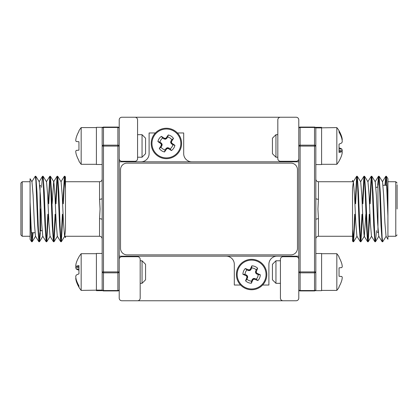 <?xml version="1.0" encoding="UTF-8"?>
<svg xmlns="http://www.w3.org/2000/svg" width="418" height="418" viewBox="0 0 418 418"><rect width="100%" height="100%" fill="white"/><g stroke="black" fill="none" stroke-linecap="round" stroke-linejoin="round"><path stroke-width="0.63" d="M155.386 132.971L149.101 132.971L149.101 153.683A8.125 8.125 0 0 1 140.976 161.813M191.825 161.813A8.125 8.125 0 0 1 183.695 153.683L183.695 132.971L177.41 132.971M119.208 259.332L119.208 298.133A2.623 2.623 0 0 0 121.831 300.756L137.564 300.756A2.623 2.623 0 0 0 140.182 298.133L140.182 259.332A2.623 2.623 0 0 0 137.564 256.715L121.831 256.715A2.623 2.623 0 0 0 119.208 259.332L119.208 256.187L298.792 256.187L298.792 161.813L119.208 161.813L119.208 158.668A2.623 2.623 0 0 0 121.831 161.285L134.941 161.285A2.623 2.623 0 0 0 137.564 158.668L137.564 119.867A2.623 2.623 0 0 0 134.941 117.244L121.831 117.244A2.623 2.623 0 0 0 119.208 119.867L119.208 158.668M262.614 285.029L268.899 285.029L268.899 264.317A8.125 8.125 0 0 1 277.024 256.187M226.175 256.187A8.125 8.125 0 0 1 234.305 264.317L234.305 285.029L240.59 285.029M134.941 117.244L280.436 117.244A2.623 2.623 0 0 0 277.818 119.867L277.818 158.668A2.623 2.623 0 0 0 280.436 161.285L296.169 161.285A2.623 2.623 0 0 0 298.792 158.668L298.792 119.867A2.623 2.623 0 0 0 296.169 117.244L280.436 117.244M298.792 259.332L298.792 298.133A2.623 2.623 0 0 1 296.169 300.756L283.059 300.756A2.623 2.623 0 0 1 280.436 298.133L280.436 259.332A2.623 2.623 0 0 1 283.059 256.715L296.169 256.715A2.623 2.623 0 0 1 298.792 259.332M137.564 300.756L283.059 300.756M298.792 145.95L298.792 161.813M298.792 256.187L298.792 257.368M120.52 248.323A6.552 6.552 0 0 0 127.077 254.875L290.923 254.875A6.552 6.552 0 0 0 297.48 248.323L297.48 169.677A6.552 6.552 0 0 0 290.923 163.124L127.077 163.124A6.552 6.552 0 0 0 120.52 169.677L120.52 248.323M159.989 142.11L162.085 144.079L161.965 145.678L161.019 147.193A6.547 6.547 0 0 0 165.053 149.869L167.017 147.773L168.616 147.894L170.131 148.839A6.547 6.547 0 0 0 172.806 144.806L170.716 142.841L170.831 141.242L171.777 139.727A6.547 6.547 0 0 0 167.749 137.052L165.779 139.147L164.185 139.027L162.665 138.081A6.547 6.547 0 0 0 159.989 142.11L157.894 141.566A8.715 8.715 0 0 1 161.348 136.357A22.891 1.996 33.6 0 1 164.253 138.18L164.493 138.274A22.76 1.985 11.1 0 1 165.12 138.389L165.606 138.29A22.76 1.985 -33.9 0 1 166.139 137.94L166.322 137.762A22.891 1.996 -56.4 0 1 168.292 134.951A8.715 8.715 0 0 1 173.501 138.41A22.891 1.996 123.6 0 1 171.678 141.315L171.584 141.55A22.76 1.985 101.1 0 1 171.469 142.177L171.568 142.669A22.76 1.985 56.1 0 1 171.918 143.202L172.096 143.384A22.891 1.996 33.6 0 1 174.907 145.349A8.715 8.715 0 0 1 171.448 150.564A22.891 1.996 -146.4 0 1 168.543 148.74L168.308 148.646A22.76 1.985 -168.9 0 1 167.681 148.531L167.19 148.63A22.76 1.985 146.1 0 1 166.657 148.98L166.474 149.158A22.891 1.996 123.6 0 1 164.509 151.969A8.715 8.715 0 0 1 159.295 148.51A22.891 1.996 -56.4 0 1 161.118 145.605L161.212 145.365A22.76 1.985 -78.9 0 1 161.327 144.743L161.228 144.252A22.76 1.985 -123.9 0 1 160.878 143.719L160.7 143.536A22.891 1.996 -146.4 0 1 157.894 141.566M158.417 155.491A14.437 14.437 0 0 1 154.367 135.479A14.437 14.437 0 0 1 174.379 131.43A14.437 14.437 0 0 1 178.429 151.441A14.437 14.437 0 0 1 158.417 155.491M153.73 135.056A15.205 15.205 0 0 1 174.802 130.787A15.205 15.205 0 0 1 179.071 151.865A15.205 15.205 0 0 1 157.994 156.128A15.205 15.205 0 0 1 153.73 135.056M161.019 147.193L159.295 148.51M165.053 149.869L164.509 151.969M162.665 138.081L161.348 136.357M170.131 148.839L171.448 150.564M172.806 144.806L174.907 145.349M171.777 139.727L173.501 138.41M167.749 137.052L168.292 134.951M245.052 274.422L246.683 275.159L247.67 276.423L247.022 279.219A6.547 6.547 0 0 0 251.484 281.089L253.021 278.66L254.614 278.477L256.281 279.12A6.547 6.547 0 0 0 258.146 274.657L255.722 273.121L255.539 271.528L256.182 269.861A6.547 6.547 0 0 0 251.72 267.99L250.178 270.42L248.59 270.603L246.923 269.96A6.547 6.547 0 0 0 245.052 274.422L242.889 274.286A8.715 8.715 0 0 1 245.303 268.518A22.891 1.996 22.7 0 1 248.501 269.762L248.752 269.809A22.76 1.985 0.2 0 1 249.389 269.803L249.849 269.61A22.76 1.985 -44.8 0 1 250.304 269.166L250.45 268.957A22.891 1.996 -67.3 0 1 251.855 265.827A8.715 8.715 0 0 1 257.624 268.241A22.891 1.996 112.7 0 1 256.38 271.439L256.333 271.69A22.76 1.985 90.2 0 1 256.339 272.327L256.527 272.787A22.76 1.985 45.2 0 1 256.971 273.247L257.18 273.393A22.891 1.996 22.7 0 1 260.309 274.793A8.715 8.715 0 0 1 257.901 280.562A22.891 1.996 -157.3 0 1 254.703 279.323L254.452 279.276A22.76 1.985 -179.8 0 1 253.815 279.276L253.35 279.47A22.76 1.985 135.2 0 1 252.895 279.914L252.749 280.123A22.891 1.996 112.7 0 1 251.349 283.252A8.715 8.715 0 0 1 245.58 280.839A22.891 1.996 -67.3 0 1 246.819 277.641L246.866 277.39A22.76 1.985 -89.8 0 1 246.866 276.753L246.672 276.293A22.76 1.985 -134.8 0 1 246.228 275.833L246.019 275.692A22.891 1.996 -157.3 0 1 242.889 274.286M246.03 287.861A14.437 14.437 0 0 1 238.281 268.967A14.437 14.437 0 0 1 257.169 261.224A14.437 14.437 0 0 1 264.918 280.112A14.437 14.437 0 0 1 246.03 287.861M237.576 268.675A15.205 15.205 0 0 1 257.467 260.513A15.205 15.205 0 0 1 265.629 280.405A15.205 15.205 0 0 1 245.732 288.566A15.205 15.205 0 0 1 237.576 268.675M247.022 279.219L245.58 280.839M251.484 281.089L251.349 283.252M246.923 269.96L245.303 268.518M256.281 279.12L257.901 280.562M258.146 274.657L260.309 274.793M256.182 269.861L257.624 268.241M251.72 267.99L251.855 265.827M397.1 184.751L397.1 209M362.505 214.241L360.938 241.724L360.269 237.382L358.451 192.614L357.296 176.276L356.653 176.276L355.086 203.759M356.977 177.138L355.608 203.759M360.88 241.771L360.295 241.724L359.14 225.386L357.928 192.614L357.322 180.618L356.711 176.229M387.925 178.909L387.925 201.92L386.425 176.276L385.783 176.276L384.947 185.273M386.101 177.138L385.474 185.273M387.925 201.92L387.925 216.08L386.446 180.618L385.84 176.229M386.175 236.207L382.726 241.771L382.12 237.382L380.296 192.614L379.142 176.276L378.504 176.276L377.663 185.367M378.823 177.138L378.191 185.273M382.726 241.771L382.141 241.724L380.986 225.386L379.774 192.614L379.168 180.618L378.562 176.229M376.44 230.626L375.5 241.724L374.836 237.382L373.013 192.614L371.858 176.276L371.221 176.276L369.653 203.759M371.539 177.138L370.176 203.759M375.442 241.771L374.862 241.724L373.702 225.386L372.49 192.614L371.884 180.618L371.278 176.229M369.789 214.241L368.216 241.724L367.553 237.382L365.734 192.614L364.574 176.276L363.937 176.276L362.369 203.759M364.256 177.138L362.892 203.759M368.159 241.771L367.579 241.724L366.424 225.386L365.207 192.614L364.6 180.618L363.994 176.229M369.261 214.241L367.897 240.862M361.983 214.241L360.614 240.862M360.295 241.724L356.904 236.207L355.76 222.632L354.548 195.368L353.403 181.793L352.531 180.377L352.531 181.736L318.453 181.736L318.453 199.276L317.926 209L318.453 218.724L318.453 236.264C316.875 236.405 316.003 237.278 315.83 238.887L315.83 219.659L315.83 238.887M298.792 289.617A1.311 0.925 -0 0 0 300.103 290.541L314.519 290.541L314.519 272.839L300.103 272.839L300.103 290.923L314.519 290.923L300.103 290.923A1.311 1.311 0 0 1 298.792 289.617L298.792 272.05M298.792 271.914A1.311 0.925 180 0 0 300.103 272.839L300.103 271.914L314.519 271.914L314.519 146.086L300.103 146.086L300.103 271.914L298.792 271.914L298.792 128.383A1.311 1.311 0 0 1 300.103 127.077L314.519 127.077A1.311 1.311 0 0 1 315.83 128.383L315.83 198.341L315.83 127.898L321.599 127.898L321.599 127.338L315.83 127.338L321.599 127.385M387.925 216.08L387.925 239.284L386.033 236.207L384.889 222.632L383.677 195.368L382.533 181.793L379.142 176.276M387.925 226.525L387.925 236.264L395.789 236.264L395.789 181.736L397.1 183.047M352.531 209L352.531 240.94L353.017 241.724L352.531 238.255M353.403 181.793L352.531 187.875L352.531 229.137L353.597 241.771L353.017 241.724M315.83 271.914L314.519 271.914L314.519 272.839A1.311 0.925 0 0 0 315.83 271.914L315.83 290.662L321.599 290.662L321.599 253.507L315.83 253.507L315.83 219.659L315.83 289.617A1.311 0.925 180 0 1 314.519 290.541L314.519 290.923A1.311 1.311 0 0 0 315.83 289.617A1.311 1.311 0 0 1 314.519 290.923M315.83 128.383A1.311 1.311 0 0 0 314.519 127.077L314.519 127.459L300.103 127.459L300.103 145.161L314.519 145.161L314.519 127.459A1.311 0.925 180 0 1 315.83 128.383M300.103 127.077A1.311 1.311 0 0 0 298.792 128.383A1.311 0.925 180 0 1 300.103 127.459L300.103 127.077M318.453 218.724A2.623 0.935 180 0 0 315.83 219.659L315.83 198.341A2.623 0.935 0 0 0 318.453 199.276M355.222 214.241L353.597 241.771M354.699 214.241L353.335 240.862M382.141 241.724L378.75 236.207L377.606 222.632L376.393 195.368L375.249 181.793L371.858 176.276M374.862 241.724L371.471 236.207L370.327 222.632L369.11 195.368L367.965 181.793L364.574 176.276M365.844 214.241L364.329 236.207L360.938 241.724M367.579 241.724L364.188 236.207L363.043 222.632L361.831 195.368L360.687 181.793L357.296 176.276M315.83 253.507L321.599 253.507M275.953 283.32L272.442 279.809L272.442 264.286L275.953 260.775L275.953 283.32L280.436 283.32M275.953 260.775L280.436 260.775M342.269 277.62A28.659 26.376 -167.1 0 1 341.83 280.217A28.659 26.376 -167.1 0 0 342.269 277.62A28.659 10.925 -174.6 0 0 341.83 276.502L339.045 276.261L339.045 267.839L341.83 267.593A28.659 10.925 -5.4 0 0 342.269 266.48A28.659 26.376 -12.9 0 0 341.83 263.883A28.988 28.879 -90 0 0 339.045 257.415L339.045 256.819A29.056 29.056 0 0 0 336.83 253.7L321.599 253.7M321.599 290.4L336.83 290.4L336.83 253.7M341.83 263.883A28.659 26.376 -12.9 0 1 342.269 266.48M336.83 290.4A29.056 29.056 0 0 0 339.045 287.281L339.045 286.685A28.988 28.879 -90 0 0 341.83 280.217M275.953 157.225L272.442 153.714L272.442 138.191L275.953 134.68L275.953 157.225L277.818 157.225M336.83 127.6L336.83 164.3A29.056 29.056 0 0 0 339.045 161.181L339.045 161.071A28.988 28.513 -151.1 0 0 341.83 154.717A28.659 24.312 -170.5 0 0 342.269 152.335A28.659 6.604 -174.9 0 0 341.83 151.645A28.988 4.577 -174.9 0 1 339.045 152.429L339.045 144.116A28.988 4.577 -5.1 0 0 341.83 142.846A28.659 14.97 -5.9 0 0 342.269 141.331A28.659 27.776 -20.7 0 0 341.83 138.593A28.988 28.513 -151.1 0 0 339.045 132.166L339.045 130.719A29.056 29.056 0 0 0 336.83 127.6L321.599 127.83M339.045 130.834A28.988 28.513 -28.9 0 1 341.83 137.182A28.659 24.312 -9.5 0 1 342.269 139.565A28.659 6.604 -5.1 0 1 342.076 139.92M339.045 147.789A28.988 4.577 -174.9 0 1 341.83 149.054A28.659 14.97 -174.1 0 1 342.269 150.569A28.659 27.776 -159.3 0 1 342.076 151.98M339.045 151.394L341.83 151.645M339.045 148.818L341.83 149.054M339.045 150.391L342.269 150.569M341.375 137.198L341.83 137.182M315.83 164.561L321.599 164.561L321.599 127.898M315.83 127.898L315.83 127.385M40.562 209L40.562 231.154L41.084 230.626L42.056 230.626M30.075 216.08L31.575 241.724L30.075 239.279L30.075 181.736L22.211 181.736L22.211 236.264L20.9 234.953L20.9 209L20.9 233.249M55.495 203.759L57.062 176.276L57.731 180.618L59.549 225.386L60.704 241.724L61.347 241.724L62.914 214.241M61.023 240.862L62.392 214.241M57.12 176.229L57.705 176.276L58.86 192.614L60.072 225.386L60.678 237.382L61.289 241.771M31.575 241.724L32.217 241.724L33.053 232.727M31.899 240.862L32.526 232.727M31.825 181.793L35.274 176.229L35.88 180.618L37.704 225.386L38.858 241.724L35.467 236.207L34.323 222.632L33.111 195.368L31.967 181.793L30.075 178.716L30.075 201.92L31.554 237.382L32.16 241.771M38.858 241.724L39.496 241.724L40.337 232.633M39.177 240.862L39.809 232.727M35.274 176.229L35.859 176.276L37.014 192.614L38.226 225.386L38.832 237.382L39.438 241.771M41.56 187.374L42.5 176.276L43.164 180.618L44.987 225.386L46.142 241.724L46.779 241.724L48.347 214.241M46.461 240.862L47.824 214.241M42.558 176.229L43.138 176.276L44.298 192.614L45.51 225.386L46.116 237.382L46.722 241.771M48.211 203.759L49.784 176.276L50.447 180.618L52.266 225.386L53.426 241.724L54.063 241.724L55.631 214.241M53.744 240.862L55.108 214.241M49.841 176.229L50.421 176.276L51.576 192.614L52.793 225.386L53.399 237.382L54.006 241.771M48.739 203.759L50.103 177.138M56.017 203.759L57.386 177.138M65.469 237.523L65.469 236.264L99.547 236.264L99.547 218.724L100.074 209L99.547 199.276L99.547 181.736C101.14 181.579 102.013 180.707 102.17 179.113L102.17 198.341L102.17 179.113M119.208 160.632L119.208 145.95M102.17 164.493L96.401 164.493L96.401 127.338L102.17 127.338L102.17 198.341L102.17 128.383A1.311 1.311 0 0 1 103.481 127.077L117.897 127.077A1.311 1.311 0 0 1 119.208 128.383L119.208 289.617A1.311 1.311 0 0 1 117.897 290.923L103.481 290.923A1.311 1.311 0 0 1 102.17 289.617L102.17 219.659L102.17 290.102L96.401 290.102L96.401 290.662L102.17 290.662L96.401 290.615M119.208 272.05L119.208 271.914A1.311 0.925 -0 0 1 117.897 272.839L103.481 272.839L103.481 290.541L117.897 290.541L117.897 146.086L103.481 146.086L103.481 271.914L119.208 271.914M65.469 209L65.469 177.06L64.983 176.276L65.469 179.745M61.347 241.724L64.738 236.207L65.469 230.125L65.469 188.863L64.403 176.229L64.983 176.276M99.547 199.276A2.623 0.935 0 0 0 102.17 198.341L102.17 219.659A2.623 0.935 180 0 0 99.547 218.724M103.481 127.077A1.311 1.311 0 0 0 102.17 128.383A1.311 0.925 0 0 1 103.481 127.459L103.481 145.161L117.897 145.161L117.897 127.459L103.481 127.459L103.481 127.077M62.778 203.759L64.403 176.229M63.301 203.759L64.665 177.138M35.859 176.276L39.25 181.793L40.394 195.368L41.607 222.632L42.751 236.207L46.142 241.724M43.138 176.276L46.529 181.793L47.673 195.368L48.89 222.632L50.035 236.207L53.426 241.724M52.156 203.759L53.671 181.793L57.062 176.276M50.421 176.276L53.812 181.793L54.957 195.368L56.169 222.632L57.313 236.207L60.704 241.724M57.705 176.276L61.096 181.793L62.24 195.368L63.452 222.632L64.597 236.207L65.469 237.623M20.9 184.751L20.9 209L20.9 183.047L22.211 181.736M142.047 134.68L145.558 138.191L145.558 153.714L142.047 157.225L142.047 134.68L137.564 134.68M142.047 157.225L137.564 157.225M75.731 140.38A28.659 26.376 12.9 0 1 76.17 137.783A28.659 26.376 12.9 0 0 75.731 140.38A28.659 10.925 5.4 0 0 76.17 141.498L78.955 141.739L78.955 150.161L76.17 150.407A28.659 10.925 174.6 0 0 75.731 151.52A28.659 26.376 167.1 0 0 76.17 154.117A28.988 28.879 90 0 0 78.955 160.585L78.955 161.181A29.056 29.056 0 0 0 81.17 164.3L96.401 164.3M96.401 127.6L81.17 127.6L81.17 164.3M76.17 154.117A28.659 26.376 167.1 0 1 75.731 151.52M81.17 127.6A29.056 29.056 0 0 0 78.955 130.719L78.955 131.315A28.988 28.879 90 0 0 76.17 137.783M142.047 260.775L145.558 264.286L145.558 279.809L142.047 283.32L142.047 260.775L140.182 260.775M81.17 290.4L81.17 253.7A29.056 29.056 0 0 0 78.955 256.819L78.955 256.929A28.988 28.513 28.9 0 0 76.17 263.283A28.659 24.312 9.5 0 0 75.731 265.665A28.659 6.604 5.1 0 0 76.17 266.355A28.988 4.577 5.1 0 1 78.955 265.571L78.955 273.884A28.988 4.577 174.9 0 0 76.17 275.154A28.659 14.97 174.1 0 0 75.731 276.669A28.659 27.776 159.3 0 0 76.17 279.407A28.988 28.513 28.9 0 0 78.955 285.834L78.955 287.281A29.056 29.056 0 0 0 81.17 290.4L96.401 290.17M78.955 287.166A28.988 28.513 151.1 0 1 76.17 280.818A28.659 24.312 170.5 0 1 75.731 278.435A28.659 6.604 174.9 0 1 75.924 278.08M78.955 270.211A28.988 4.577 5.1 0 1 76.17 268.946A28.659 14.97 5.9 0 1 75.731 267.431A28.659 27.776 20.7 0 1 75.924 266.02M78.955 266.606L76.17 266.355M78.955 269.182L76.17 268.946M78.955 267.609L75.731 267.431M76.625 280.802L76.17 280.818M102.17 253.439L96.401 253.439L96.401 290.102M102.17 290.102L102.17 290.615M174.802 130.787A15.205 15.205 0 0 1 179.071 151.865A15.205 15.205 0 0 1 157.994 156.128M161.87 145.913L161.118 145.605M162.184 144.571L161.327 144.743M161.212 145.365L161.965 145.678M161.452 143.144L160.878 143.719M161.228 144.252L162.085 144.079M160.7 143.536L161.275 142.961M168.851 147.988L168.543 148.74M168.308 148.646L168.616 147.894M167.508 147.674L167.681 148.531M167.19 148.63L167.017 147.773M166.082 148.406L166.657 148.98M166.474 149.158L165.899 148.589M170.931 141.007L171.678 141.315M171.584 141.55L170.831 141.242M170.617 142.35L171.469 142.177M171.343 143.776L171.918 143.202M171.568 142.669L170.716 142.841M172.096 143.384L171.526 143.959M163.945 138.933L164.253 138.18M164.493 138.274L164.185 139.027M165.293 139.241L165.12 138.389M165.606 138.29L165.779 139.147M166.719 138.515L166.139 137.94M166.322 137.762L166.897 138.332M257.467 260.513A15.205 15.205 0 0 1 265.629 280.405A15.205 15.205 0 0 1 245.732 288.566M247.613 277.803L246.819 277.641M247.67 276.423L246.866 276.753M246.866 277.39L247.665 277.552M246.683 275.159L246.228 275.833M246.672 276.293L247.477 275.958M246.019 275.692L246.474 275.018M254.865 278.529L254.703 279.323M254.452 279.276L254.614 278.477M253.486 278.472L253.815 279.276M253.35 279.47L253.021 278.66M252.221 279.459L252.895 279.914M252.749 280.123L252.08 279.668M255.586 271.277L256.38 271.439M256.333 271.69L255.539 271.528M255.534 272.656L256.339 272.327M256.516 273.921L256.971 273.247M256.527 272.787L255.722 273.121M257.18 273.393L256.73 274.062M248.339 270.556L248.501 269.762M248.752 269.809L248.59 270.603M249.718 270.608L249.389 269.803M249.849 269.61L250.178 270.42M250.983 269.62L250.304 269.166M250.45 268.957L251.124 269.411M377.438 232.199L377.961 232.727L377.961 185.273M315.83 146.086A1.311 0.925 180 0 0 314.519 145.161L314.519 146.086L315.83 146.086M300.103 145.161A1.311 0.925 180 0 0 298.792 146.086L300.103 146.086L300.103 145.161M40.562 185.801L40.039 185.273L40.039 232.727M102.17 289.617A1.311 0.925 0 0 0 103.481 290.541L103.481 290.923M119.208 289.617A1.311 0.925 0 0 1 117.897 290.541L117.897 290.923M102.17 271.914A1.311 0.925 0 0 0 103.481 272.839L103.481 271.914L102.17 271.914M102.17 146.086L103.481 146.086L103.481 145.161A1.311 0.925 180 0 0 102.17 146.086M117.897 146.086L119.208 146.086A1.311 0.925 0 0 0 117.897 145.161L117.897 146.086M117.897 127.077L117.897 127.459A1.311 0.925 180 0 1 119.208 128.383M375.944 187.374L376.916 187.374L377.438 186.846M377.961 232.727L378.227 232.727M395.789 181.736L387.925 181.736M352.531 236.264L318.453 236.264M318.453 181.736C316.875 181.595 316.003 180.722 315.83 179.113M382.392 181.793L385.783 176.276M375.113 181.793L378.504 176.276M367.83 181.793L371.221 176.276M360.546 181.793L363.937 176.276M353.262 181.793L356.653 176.276M353.654 241.724L357.045 236.207M368.216 241.724L371.607 236.207M375.5 241.724L378.891 236.207M386.425 176.276L387.925 178.721M395.789 236.264L397.1 234.953M383.06 185.273L386.734 185.273M275.953 134.68L277.818 134.68M336.83 164.3L321.599 164.3M40.039 185.273L39.773 185.273M22.211 236.264L30.075 236.264M65.469 181.736L99.547 181.736M99.547 236.264C101.14 236.421 102.013 237.293 102.17 238.887M35.608 236.207L32.217 241.724M42.887 236.207L39.496 241.724M50.17 236.207L46.779 241.724M57.454 236.207L54.063 241.724M64.346 176.276L60.955 181.793M49.784 176.276L46.393 181.793M42.5 176.276L39.109 181.793M34.94 232.727L31.266 232.727M142.047 283.32L140.182 283.32M81.17 253.7L96.401 253.7"/></g></svg>
